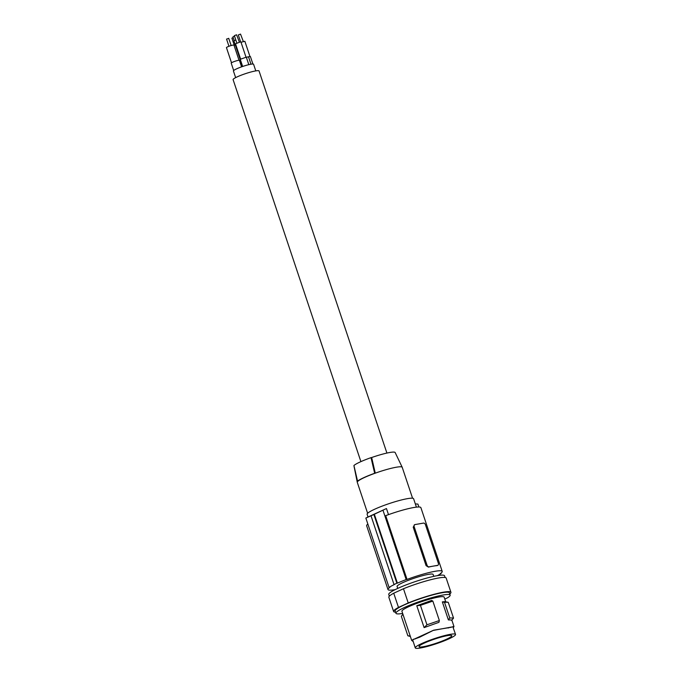 <?xml version="1.0" encoding="UTF-8"?>
<svg xmlns="http://www.w3.org/2000/svg" width="682" height="682" viewBox="0 0 682 682"><rect width="100%" height="100%" fill="white"/><g stroke="black" fill="none" stroke-linecap="round" stroke-linejoin="round"><path stroke-width="1.02" d="M360.906 461.629L233.099 79.649A13.683 1.756 -18.5 0 1 241.096 75.233A13.683 1.756 -18.5 0 1 255.631 70.919A13.683 1.756 -18.5 0 1 259.049 70.962L386.907 453.07M354.052 466.07A21.688 2.779 161.5 0 0 354.035 466.292L357.274 482.293A23.691 3.035 161.5 0 0 357.283 482.344L367.632 513.273M412.567 498.235L402.218 467.306A23.691 3.035 161.5 0 0 402.201 467.264A23.691 3.035 161.5 0 0 375.271 473.163L374.657 473.265L371.025 457.639A22.497 2.881 161.5 0 0 353.924 465.499L357.547 481.134L358.161 481.023A23.691 3.035 161.5 0 0 357.274 482.293M371.025 457.639L371.656 457.528A21.688 2.779 161.5 0 1 395.159 452.533L402.201 467.264M358.161 481.023A23.691 3.035 -18.5 0 1 364.52 477.477A23.691 3.035 -18.5 0 1 375.271 473.163L371.656 457.528M368.024 517.007L367.112 514.296A24.509 3.137 -18.5 0 1 367.112 514.015A24.509 3.137 -18.5 0 1 390.334 503.214A24.509 3.137 -18.5 0 1 413.599 498.738L416.404 507.127M367.854 524.057A28.593 3.666 161.5 0 0 366.652 525.771L387.99 589.538A28.593 3.666 161.5 0 0 395.185 589.632M437.324 575.651A29.82 3.819 161.5 0 0 441.135 573.494L440.265 573.639A28.593 3.666 -18.5 0 0 442.217 571.397L420.879 507.621A28.593 3.666 -18.5 0 0 385.705 515.66L407.043 579.427A28.593 3.666 -18.5 0 1 442.217 571.397M418.884 506.982L417.921 504.109A142.956 91.507 -114.7 0 0 415.321 503.896M414.179 526.751L427.034 565.173A2.046 1.304 65.3 0 0 428.987 566.861L437.656 565.352A2.046 1.304 -114.7 0 0 437.87 565.284A2.046 1.304 -114.7 0 0 438.33 563.204L425.474 524.79A2.046 1.304 65.3 0 0 423.522 523.094L414.852 524.603A2.046 1.304 -114.7 0 0 414.639 524.671A2.046 1.304 -114.7 0 0 414.179 526.751L413.215 527.195L426.071 565.617L428.424 567.117A28.593 3.666 -18.5 0 1 433.326 566.111A28.593 3.666 -18.5 0 1 437.094 565.608L437.375 565.48M413.215 527.195L414.639 524.671M407.043 579.427L406.174 579.581L382.96 510.196L374.341 514.245A142.956 91.507 65.3 0 0 373.872 514.509L371.017 515.814L394.017 584.542L394.546 584.448A29.82 3.819 161.5 0 0 389.064 587.441L389.933 587.287A28.593 3.666 161.5 0 0 387.99 589.538M388.501 514.637L386.464 508.567A142.956 91.507 65.3 0 0 384.912 509.249A142.956 91.507 65.3 0 0 382.96 510.196M384.912 509.249L367.803 517.109A142.956 91.507 65.3 0 0 365.85 518.056L371.494 515.558A142.956 91.507 65.3 0 0 371.017 515.814M389.064 587.441L365.85 518.056M389.345 596.162L388.766 594.448A29.411 3.768 -18.5 0 1 397.742 588.404L397.086 586.494A18.994 2.43 -18.5 0 1 397.086 586.273A18.994 2.43 -18.5 0 1 415.082 577.91A18.994 2.43 -18.5 0 1 433.113 574.44L433.752 576.358M406.174 579.581A29.82 3.819 161.5 0 0 397.393 583.144L396.864 583.229A30.63 3.921 161.5 0 0 394.017 584.542M397.393 583.144L374.341 514.245M396.864 583.229L373.872 514.509M397.742 588.404A29.411 3.768 -18.5 0 1 427.316 577.944A29.411 3.768 -18.5 0 1 444.545 575.779L445.116 577.501M450.154 595.122A28.593 3.666 161.5 0 0 421.877 600.723A28.593 3.666 161.5 0 0 395.927 613.271L395.159 610.961A28.593 3.666 161.5 0 1 421.109 598.421A28.593 3.666 161.5 0 1 449.387 592.82L450.154 595.122A28.593 3.666 161.5 0 1 447.716 597.696L444.8 599.069M449.779 594.013A30.221 3.87 161.5 0 0 450.93 592.3A30.221 3.87 161.5 0 0 408.228 602.948L398.484 607.423A30.221 3.87 161.5 0 0 393.608 611.481A30.221 3.87 161.5 0 0 395.551 612.155M395.927 613.271A28.593 3.666 161.5 0 0 402.661 613.442M415.27 647.9A21.236 2.719 161.5 0 0 435.431 644.021A21.236 2.719 161.5 0 0 455.55 634.661A21.236 2.719 161.5 0 0 455.55 634.422A21.236 2.719 161.5 0 0 435.389 638.301A21.236 2.719 161.5 0 0 415.261 647.661A21.236 2.719 161.5 0 0 415.27 647.9L412.695 639.989L411.732 640.543L401.928 611.26A22.259 2.856 -18.5 0 1 413.232 604.755A22.259 2.856 -18.5 0 1 444.153 597.134L445.696 601.746M413.232 641.711L411.723 640.27L433.701 630.168L451.348 627.252M453.053 626.963L453.965 626.494L451.791 619.972L448.381 619.929L442.345 601.882L445.039 601.635L448.296 602.436L453.53 618.105L451.595 620.441M453.939 626.647L452.899 626.613L453.939 626.647L453.308 627.73M424.11 627.619L426.941 624.789L439.353 620.543L438.952 622.316L424.11 627.619L416.787 605.735L431.629 600.424L432.848 601.098L420.436 605.343L416.787 605.735M414.775 638.966L419.635 637.21L433.701 630.168M451.996 626.954L433.667 630.356M448.117 628.02L448.841 627.721M452.814 626.656L455.55 634.422M413.727 639.23L412.695 639.989M413.232 639.341L415.526 638.795M418.987 637.355L419.635 637.21M419.029 646.442A17.272 2.217 161.5 0 0 419.029 646.638A17.272 2.217 161.5 0 0 435.414 643.493A17.272 2.217 161.5 0 0 451.782 635.88A17.272 2.217 161.5 0 0 451.782 635.675A17.272 2.217 161.5 0 0 435.38 638.838A17.272 2.217 161.5 0 0 419.029 646.442M439.353 620.543L432.848 601.098M426.941 624.789L420.436 605.343M453.513 618.037L449.753 617.952L448.381 619.929M449.753 617.952L444.528 602.351L447.776 602.138M444.528 602.351L442.345 601.882M401.34 616.323L402.9 614.15L410.223 636.033L407.845 635.769L401.34 616.323M410.368 636.477L407.845 635.769M450.93 592.3L446.173 578.089A30.221 3.87 161.5 0 0 403.471 588.737L408.228 602.948M398.484 607.423L393.727 593.212L403.471 588.737M393.727 593.212A30.221 3.87 161.5 0 0 388.851 597.27L393.608 611.481M374.657 473.265A24.509 3.137 161.5 0 0 357.547 481.134M235.657 77.629L233.432 70.996A10.622 1.364 -18.5 0 1 239.638 67.569A10.622 1.364 -18.5 0 1 250.916 64.219A10.622 1.364 -18.5 0 1 253.576 64.253L255.793 70.885M233.679 70.536L231.207 63.128A4.373 0.563 -18.5 0 1 234.787 61.346A4.373 0.563 -18.5 0 1 239.391 60.28L241.581 66.845M240.431 60.204A4.083 0.52 -18.5 0 1 239.391 60.28M231.513 62.778L226.45 47.638A3.964 0.511 -18.5 0 1 228.76 46.359A3.964 0.511 -18.5 0 1 232.971 45.106A3.964 0.511 -18.5 0 1 233.96 45.123L239.032 60.263M226.833 39.062L228.726 38.328L231.147 45.549M234.071 45.447A3.964 0.511 -18.5 0 1 235.333 44.986M232.187 38.132L233.15 37.553M242.536 66.512L233.935 40.801L235.81 39.957M234.173 40.596L232.92 36.871L234.54 36.155M252.894 64.014L250.396 56.546L248.495 56.776A4.083 0.52 -18.5 0 1 246.304 57.16L248.811 64.662M242.656 66.478L240.252 59.3L246.304 57.16M241.01 42.241L244.864 41.304L249.944 56.478M240.644 41.926L238.308 34.961L240.524 34.1L243.329 41.483M240.576 58.984L235.503 43.81L240.209 41.986L240.925 41.994L245.997 57.169M236.833 43.017L234.369 35.643L236.577 34.782L239.382 42.165M437.656 565.352L437.094 565.608M428.424 567.117L428.987 566.861M426.071 565.617L427.034 565.173M248.495 56.776L250.976 64.21M437.87 565.284L437.247 565.574M228.956 46.282L226.543 39.062M234.318 45.353L231.897 38.124"/></g></svg>

